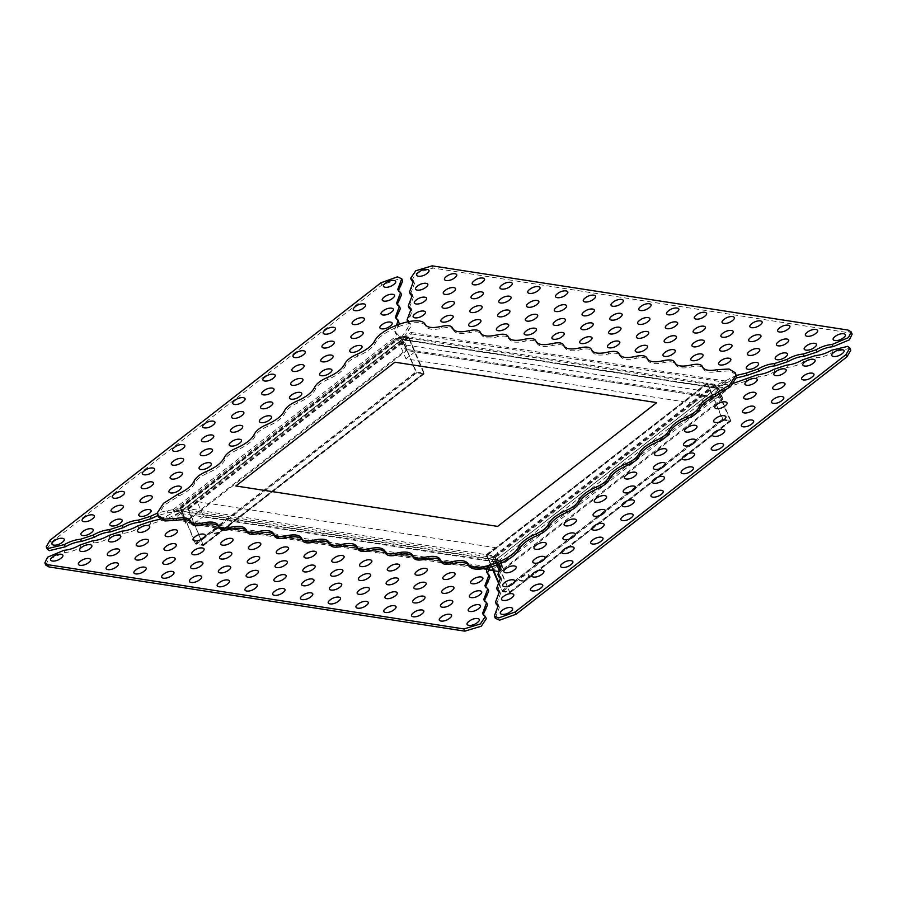 <?xml version="1.0" encoding="UTF-8"?>
<svg xmlns="http://www.w3.org/2000/svg" width="897" height="897" viewBox="0 0 897 897"><rect width="100%" height="100%" fill="white"/><g stroke="black" fill="none" stroke-linecap="round" stroke-linejoin="round"><path stroke-width="0.67" stroke-dasharray="4.49 3.36" d="M496.916 565.11L495.604 562.071L487.766 568.171L487.138 566.713L496.176 559.661L181.351 511.043L186.116 522.121L184.917 523.063L180.779 513.454L172.942 519.554L172.314 518.096L181.351 511.043L173.02 509.776L173.659 511.234L180.869 512.344L185.006 521.953L186.116 522.121L181.351 511.043L410.972 332.439L411.6 333.897L403.762 339.985L407.9 349.595L406.689 350.525L401.923 339.447L393.604 338.18L394.232 339.638L173.659 511.234M487.138 566.713L172.314 518.096M498.62 583.386L502.712 591.695L509.933 592.805L500.156 568.9L500.941 570.739L721.524 399.143L406.689 350.525L401.923 339.447L716.748 388.065L721.524 399.143L722.634 399.311L718.497 389.713L725.718 390.823L725.079 389.365L716.748 388.065L725.796 381.046L726.424 382.514L718.587 388.603L722.724 398.201L721.524 399.143L716.748 388.065L496.176 559.661L498.284 564.549L494.023 555.882L486.813 554.761L493.137 570.66M500.156 568.9L500.941 570.739L186.116 522.121L406.689 350.525L405.579 350.357L185.006 521.953M722.634 399.311L502.051 570.907L498.306 571.456M488.237 569.898L184.917 523.063M499.741 571.681L499.136 570.279M495.604 562.071L180.779 513.454M487.766 568.171L172.942 519.554M160.204 519.172L180.387 509.249L181.351 511.469L495.301 559.952L489.213 568.339L488.26 566.13L494.348 557.732L495.301 559.952M45.803 565.088L48.539 559.403L64.853 552.53C70.112 552.137 75.483 550.354 80.965 547.204L93.793 542.954C99.051 542.562 104.422 540.779 109.916 537.617L122.732 533.379C127.991 532.986 133.373 531.203 138.867 528.041L167.403 518.645L181.351 511.469M180.387 509.249L494.348 557.732M487.374 573.228L489.93 577.141M485.58 586.851L488.753 591M484.402 600.71L487.564 604.87M483.214 614.58L486.342 618.706M396.485 325.095L394.478 329.928L394.781 331.442L400.645 337.451L401.598 339.66L181.452 510.92L167.918 512.826L157.861 515.54M399.322 324.019L395.431 332.148L396.62 334.906L401.598 339.66M400.645 337.451L180.499 508.711L181.452 510.92M180.499 508.711L166.965 510.606L157.356 513.151M47.182 549.031L51.017 542.427L381.92 284.999L398.414 279.057L402.697 281.008M398.391 290.617L401.564 294.777M397.203 304.487L400.376 308.646M396.026 318.345L399.187 322.505M736.448 375.406L715.694 385.542L401.744 337.059L402.697 339.268L410.523 327.147L410.288 324.792L408.023 322.079L412.138 311.158L411.42 310.149M409.2 308.209L413.326 297.299L412.598 296.29M410.389 294.351L414.504 283.43L413.786 282.42M411.611 280.514L416.701 273.002L433.116 268.057L851.365 333.157M736.459 377.962L716.647 387.751L402.697 339.268M715.694 385.542L716.647 387.751M401.744 337.059L409.57 324.927L408.64 321.518M498.788 576.726L502.544 567.083L500.425 562.094L495.447 557.34L715.593 386.08L716.546 388.3L730.08 386.405L758.627 376.908C763.885 376.505 769.256 374.733 774.75 371.571L787.577 367.333C792.825 366.929 798.207 365.157 803.701 361.996L816.517 357.746C821.775 357.354 827.146 355.582 832.629 352.42L848.685 348.585L850.804 350.2M495.279 618.224L499.349 607.404L498.631 606.394M496.422 604.455L500.537 593.534L499.82 592.536M497.6 590.596L501.726 579.675L501.008 578.666M502.253 565.547L501.58 564.527M495.447 557.34L496.4 559.56L716.546 388.3M500.425 562.094L501.378 564.314L496.4 559.56M715.593 386.08L733.701 383.254M158.534 517.109L158.175 514.654L164.308 505.157L178.851 496.007C187.361 491.982 192.709 487.609 194.907 482.878C196.611 479.334 200.704 476.15 207.173 473.347C216.592 469.243 222.546 464.612 225.035 459.443C226.75 455.889 230.832 452.716 237.301 449.902C246.731 445.798 252.685 441.167 255.174 435.998C256.878 432.455 260.971 429.271 267.441 426.456C276.859 422.364 282.813 417.722 285.302 412.553C287.018 409.01 291.099 405.825 297.569 403.022C306.998 398.918 312.952 394.288 315.441 389.119C317.146 385.564 321.238 382.391 327.697 379.577C337.126 375.473 343.08 370.842 345.569 365.673C347.274 362.13 351.366 358.946 357.836 356.131C366.503 352.409 372.311 348.103 375.249 343.226C381.404 329.266 421.915 315.867 425.985 326.441C428.228 329.603 433.621 330.208 442.131 328.246C448.489 326.811 452.256 327.394 453.433 329.984L452.783 328.549M453.333 329.704L453.433 329.984C455.16 333.762 460.643 334.615 469.893 332.529C476.251 331.105 480.018 331.688 481.196 334.278L480.545 332.843M480.814 333.336L481.196 334.278C482.922 338.046 488.405 338.898 497.667 336.812C504.013 335.388 507.78 335.971 508.958 338.561L508.319 337.126M508.577 337.631L508.958 338.561C510.685 342.34 516.167 343.181 525.429 341.107C531.775 339.671 535.543 340.255 536.72 342.845L536.081 341.409M536.619 342.564L536.72 342.845C538.447 346.623 543.93 347.475 553.191 345.39C559.537 343.966 563.305 344.549 564.482 347.139L563.843 345.704M564.101 346.197L564.482 347.139C566.209 350.906 571.692 351.759 580.953 349.673C587.3 348.249 591.067 348.832 592.244 351.422L591.605 349.987M592.143 351.142L592.244 351.422C593.971 355.201 599.454 356.042 608.715 353.967C615.062 352.532 618.829 353.115 620.006 355.705L619.367 354.27M619.905 355.425L620.006 355.705C621.733 359.484 627.216 360.336 636.478 358.251C642.824 356.827 646.591 357.41 647.769 360L647.129 358.565M647.668 359.719L647.769 360C649.495 363.778 654.978 364.619 664.24 362.534C670.586 361.11 674.353 361.693 675.531 364.283L674.892 362.848M675.43 364.003L675.531 364.283C677.257 368.062 682.752 368.902 692.002 366.828C698.348 365.393 702.116 365.976 703.293 368.566L702.654 367.131M702.912 367.635L703.293 368.566C704.795 372.076 709.684 373.062 717.981 371.526L729.866 370.876L736.213 374.722M441.414 562.127L440.909 560.928M413.652 557.833L413.147 556.645M385.889 553.55L385.374 552.35M358.127 549.267L357.611 548.067M330.365 544.972L329.849 543.784M302.603 540.689L302.087 539.489M274.841 536.406L274.325 535.206M247.079 532.112L246.563 530.923M219.317 527.828L218.801 526.629M191.554 523.545L191.106 522.458M726.424 382.514L411.6 333.897M725.796 381.046L410.972 332.439M718.587 388.603L403.762 339.985M722.724 398.201L407.9 349.595M393.604 338.18L173.02 509.776M394.232 339.638L401.441 340.759L180.869 512.344M401.441 340.759L405.579 350.357M214.439 530.318C218.442 527.84 221.279 527.29 222.949 528.681C224.385 531.282 213.553 535.744 212.858 533.031L214.439 530.318M214.114 529.589C218.128 527.1 220.965 526.561 222.635 527.952C224.071 530.553 213.239 535.004 212.544 532.291L214.114 529.589M195.344 543.537L180.308 507.433L187.529 508.554L188.404 509.373L203.44 545.477L196.219 544.367L195.344 543.537L415.916 371.952L400.881 335.848L408.101 336.958L408.976 337.777L424.247 373.23L424.012 373.892L416.791 372.771L415.916 371.952M180.073 508.094L400.881 335.848L180.073 508.094M203.675 544.827L424.247 373.23L203.675 544.827M416.477 372.031L423.687 373.152L408.427 337.698L401.206 336.577L416.477 372.031L195.894 543.627L203.114 544.748L187.843 509.294L180.633 508.173L195.894 543.627M423.687 373.152L203.114 544.748M408.427 337.698L187.843 509.294M401.206 336.577L180.633 508.173M408.662 337.048L415.019 351.815L713.193 397.853L706.825 383.086L408.662 337.048L399.625 344.078L405.982 358.845L704.145 404.895L697.788 390.117L399.625 344.078M706.825 383.086L697.788 390.117M415.019 351.815L405.982 358.845M713.193 397.853L704.145 404.895M492.621 569.449L194.447 523.411L188.09 508.633L486.252 554.682L492.621 569.449L501.658 562.419L203.484 516.38L197.127 501.602L495.29 547.652L501.658 562.419M486.252 554.682L495.29 547.652M194.447 523.411L203.484 516.38M188.09 508.633L197.127 501.602M725.079 389.365L504.506 560.961L496.176 559.661L498.284 564.549M718.497 389.713L497.925 561.309L505.134 562.419L504.506 560.961M502.051 570.907L500.75 567.891M499.158 564.179L497.925 561.309M725.718 390.823L505.134 562.419M527.559 577.982L529.129 575.28C528.434 572.555 517.603 577.018 519.038 579.619C520.708 581.009 523.545 580.471 527.559 577.982M527.873 578.722L529.443 576.009C528.759 573.295 517.928 577.758 519.352 580.359C521.022 581.749 523.859 581.211 527.873 578.722M730.741 420.558L715.47 385.116L714.606 384.286L707.385 383.176L722.41 419.28L723.285 420.099L730.506 421.22L509.933 592.805L730.741 420.558M707.385 383.176L486.566 555.422L707.385 383.176M722.971 419.359L707.699 383.905L714.92 385.026L730.192 420.48L722.971 419.359L502.398 590.955L498.967 582.994M730.192 420.48L509.619 592.076L502.398 590.955M707.699 383.905L487.127 555.501L494.348 556.622L509.619 592.076M493.686 570.739L487.127 555.501M714.92 385.026L494.348 556.622M166.45 516.437L167.403 518.645M149.877 521.65L150.831 523.87M488.114 573.878L489.067 576.098M486.499 587.479L487.452 589.699M485.311 601.349L486.264 603.558M484.122 615.207L485.075 617.428M63.9 550.321L64.853 552.53M80.012 544.984L80.965 547.204M92.84 540.745L93.793 542.954M108.963 535.408L109.916 537.617M121.779 531.17L122.732 533.379M137.914 525.833L138.867 528.041M395.667 332.697L396.62 334.906M396.911 324.557L397.864 326.777M166.965 510.606L167.918 512.826M50.064 540.207L51.017 542.427M380.967 282.79L381.92 284.999M399.311 291.256L400.264 293.476M398.122 305.126L399.075 307.335M396.934 318.984L397.887 321.204M408.886 315.026L409.839 317.246M407.933 320.902L408.886 323.122M410.075 301.157L411.028 303.377M411.263 287.298L412.216 289.518M432.152 265.848L433.116 268.057M848.08 330.074L849.033 332.282M729.631 378.355L730.584 380.575M407.821 328.661L408.774 330.881M757.673 374.688L758.627 376.908M745.743 378.422L746.696 380.642M773.797 369.351L774.75 371.571M786.613 365.113L787.577 367.333M802.748 359.775L803.701 361.996M815.564 355.537L816.517 357.746M831.676 350.211L832.629 352.42M496.108 611.261L497.061 613.481M497.286 597.402L498.239 599.622M498.474 583.543L499.427 585.752M499.158 570.245L500.111 572.465M729.126 384.185L730.08 386.405M425.189 324.591L425.985 326.441M374.453 341.376L375.249 343.226M441.346 326.396L442.131 328.246M452.637 328.145L453.433 329.984M469.109 330.679L469.893 332.529M480.4 332.428L481.196 334.278M496.871 334.973L497.667 336.812M508.162 336.711L508.958 338.561M524.633 339.257L525.429 341.107M535.924 341.006L536.72 342.845M552.395 343.54L553.191 345.39M563.686 345.289L564.482 347.139M580.157 347.834L580.953 349.673M591.448 349.572L592.244 351.422M607.919 352.117L608.715 353.967M619.21 353.867L620.006 355.705M635.681 356.401L636.478 358.251M646.972 358.15L647.769 360M663.444 360.695L664.24 362.534M674.735 362.433L675.531 364.283M691.206 364.978L692.002 366.828M702.497 366.727L703.293 368.566M717.185 369.676L717.981 371.526M440.517 559.997L441.313 561.847M412.755 555.703L413.551 557.553M384.992 551.42L385.788 553.27M357.23 547.136L358.026 548.975M329.468 542.842L330.264 544.692M301.706 538.559L302.502 540.409M273.944 534.276L274.74 536.114M246.182 529.981L246.978 531.831M218.42 525.698L219.216 527.548M190.657 521.415L191.453 523.254M178.055 494.157L178.851 496.007M194.111 481.039L194.907 482.878M206.377 471.497L207.173 473.347M224.239 457.593L225.035 459.443M236.505 448.052L237.301 449.902M254.378 434.148L255.174 435.998M266.644 424.617L267.441 426.456M284.506 410.714L285.302 412.553M296.772 401.172L297.569 403.022M314.645 387.269L315.441 389.119M326.912 377.727L327.697 379.577M344.773 363.823L345.569 365.673M357.04 354.293L357.836 356.131M408.101 336.958L187.529 508.554M408.976 337.777L188.404 509.373M416.791 372.771L196.219 544.367M715.47 385.116L494.897 556.701M714.606 384.286L494.023 555.882M722.41 419.28L501.838 590.865M723.285 420.099L502.712 591.695M486.712 572.208L487.665 574.416M484.862 585.842L485.815 588.062M483.674 599.701L484.638 601.921M482.496 613.57L483.449 615.791M394.781 331.442L395.734 333.65M397.674 289.619L398.627 291.828M396.485 303.478L397.438 305.698M395.308 317.347L396.261 319.556M411.185 308.938L412.138 311.158M412.362 295.079L413.326 297.299M413.551 281.21L414.504 283.43M409.335 322.584L410.288 324.792M498.396 605.183L499.349 607.404M499.584 591.325L500.537 593.534M500.761 577.455L501.726 579.675M440.371 559.582L441.167 561.432M357.084 546.722L357.881 548.572M273.798 533.861L274.594 535.711M190.512 521L191.308 522.85M222.949 528.681L222.635 527.952M212.858 533.031L212.544 532.291M180.095 507.478L400.667 335.893M203.653 545.432L424.225 373.847M529.129 575.28L529.443 576.009M519.038 579.619L519.352 580.359M707.161 383.221L486.589 554.806M730.73 421.175L510.158 592.76"/><path stroke-width="1.35" d="M498.284 564.549L500.156 568.9M498.306 571.456L488.237 569.898M499.136 570.279L496.916 565.11M488.26 566.13L486.477 569.853L486.712 572.208L488.977 574.921L484.862 585.842L487.8 588.791L483.674 599.701L486.611 602.649L482.496 613.57L485.389 616.486L480.299 623.998L463.884 628.943L47.967 564.718L44.85 562.868L47.586 557.183L63.9 550.321C69.159 549.917 74.529 548.145 80.012 544.984L92.84 540.745C98.098 540.342 103.469 538.57 108.963 535.408L121.779 531.17C127.038 530.766 132.42 528.995 137.914 525.833L149.877 521.65L160.204 519.172M489.863 567.442L487.374 573.228M488.977 574.921L489.93 577.141L485.58 586.851M487.8 588.791L488.753 591L484.402 600.71M486.611 602.649L487.564 604.87L483.214 614.58M485.389 616.486L486.342 618.706L481.252 626.218L464.848 631.152L48.92 566.926L45.803 565.088L44.85 562.868M157.356 513.151L150.326 516.38L138.396 520.114C133.137 520.507 127.766 522.289 122.272 525.451L109.456 529.69C104.198 530.082 98.816 531.865 93.322 535.027L80.506 539.265C75.247 539.669 69.876 541.44 64.393 544.591L48.337 548.437L46.218 546.822L50.064 540.207L380.967 282.79L397.461 276.837L401.744 278.788L397.674 289.619L400.6 292.568L396.485 303.478L399.423 306.426L395.308 317.347L398.234 320.296L396.485 325.095M157.861 515.54L151.279 518.601L139.349 522.323C134.102 522.727 128.72 524.51 123.225 527.66L110.409 531.91C105.151 532.302 99.769 534.085 94.275 537.247L81.459 541.485C76.211 541.878 70.829 543.66 65.346 546.811L49.29 550.657L47.182 549.031L46.218 546.822M401.744 278.788L402.697 281.008L398.391 290.617M400.6 292.568L401.564 294.777L397.203 304.487M399.423 306.426L400.376 308.646L396.026 318.345M398.234 320.296L399.322 324.019M408.64 321.518L407.07 319.859L411.185 308.938L408.247 306L412.362 295.079L409.436 292.13L413.551 281.21L410.658 278.294L415.748 270.782L432.152 265.848L848.08 330.074L851.197 331.912L848.461 337.597L832.147 344.47C826.888 344.863 821.517 346.646 816.035 349.796L803.207 354.046C797.949 354.438 792.578 356.221 787.084 359.383L774.268 363.621C769.009 364.014 763.627 365.797 758.133 368.959L746.169 373.13L736.448 375.406M411.42 310.149L409.2 308.209L408.247 306M412.598 296.29L410.389 294.351L409.436 292.13M413.786 282.42L411.611 280.514L410.658 278.294M851.365 333.157L852.15 334.133L849.414 339.817L833.1 346.679C827.841 347.083 822.471 348.855 816.988 352.016L804.161 356.255C798.902 356.658 793.531 358.43 788.037 361.592L775.221 365.83C769.962 366.234 764.58 368.005 759.086 371.167L747.123 375.35L736.459 377.962M733.701 383.254L757.673 374.688C762.932 374.296 768.303 372.513 773.797 369.351L786.613 365.113C791.872 364.72 797.254 362.937 802.748 359.775L815.564 355.537C820.822 355.145 826.193 353.362 831.676 350.211L847.732 346.365L849.851 347.991L846.006 354.595L515.102 612.012L498.609 617.966L494.325 616.015L498.396 605.183L495.469 602.235L499.584 591.325L496.646 588.376L500.761 577.455L497.835 574.506L501.591 564.875L501.288 563.327M849.851 347.991L850.804 350.2L846.959 356.815L516.055 614.232L499.562 620.186L495.279 618.224L494.325 616.015M498.631 606.394L496.422 604.455L495.469 602.235M499.82 592.536L497.6 590.596L496.646 588.376M501.008 578.666L498.788 576.726L497.835 574.506M501.58 564.527L500.571 563.54M453.333 329.704L452.637 328.145C454.364 331.912 459.847 332.765 469.109 330.679C475.455 329.255 479.222 329.838 480.4 332.428C482.126 336.207 487.609 337.048 496.871 334.973C503.217 333.538 506.984 334.121 508.162 336.711C509.888 340.49 515.371 341.342 524.633 339.257C530.979 337.833 534.747 338.416 535.924 341.006C537.651 344.773 543.134 345.625 552.395 343.54C558.741 342.116 562.509 342.699 563.686 345.289C565.413 349.068 570.896 349.908 580.157 347.834C586.503 346.399 590.271 346.982 591.448 349.572C593.175 353.351 598.658 354.203 607.919 352.117C614.266 350.693 618.033 351.276 619.21 353.867C620.937 357.634 626.431 358.486 635.681 356.401C642.028 354.977 645.795 355.56 646.972 358.15C648.699 361.928 654.193 362.769 663.444 360.695C669.79 359.26 673.557 359.843 674.735 362.433C676.461 366.211 681.955 367.064 691.206 364.978C697.552 363.554 701.319 364.137 702.497 366.727C703.999 370.226 708.888 371.212 717.185 369.676L729.07 369.026L735.417 372.872L735.787 375.327L729.642 384.824L715.1 393.974C706.601 397.999 701.252 402.372 699.055 407.103C697.339 410.647 693.258 413.831 686.788 416.645C677.358 420.738 671.404 425.369 668.915 430.538C667.211 434.092 663.118 437.265 656.649 440.079C647.23 444.183 641.277 448.814 638.787 453.983C637.072 457.526 632.99 460.71 626.521 463.525C617.091 467.617 611.137 472.259 608.648 477.428C606.944 480.971 602.851 484.156 596.393 486.97C586.963 491.063 581.009 495.693 578.52 500.862C576.816 504.417 572.723 507.59 566.254 510.404C556.824 514.508 550.87 519.139 548.381 524.308C546.677 527.851 542.584 531.035 536.126 533.85C527.447 537.572 521.65 541.878 518.713 546.766C512.546 560.715 472.035 574.114 467.976 563.551C465.722 560.378 460.34 559.784 451.819 561.735C445.473 563.17 441.705 562.587 440.517 559.997C438.801 556.218 433.307 555.366 424.057 557.452C417.71 558.876 413.943 558.304 412.755 555.703C411.039 551.935 405.545 551.083 396.295 553.169C389.948 554.593 386.181 554.01 384.992 551.42C383.277 547.641 377.783 546.8 368.532 548.874C362.186 550.31 358.419 549.726 357.23 547.136C355.515 543.358 350.021 542.506 340.77 544.591C334.424 546.015 330.657 545.443 329.468 542.842C327.753 539.075 322.258 538.222 313.008 540.308C306.662 541.732 302.894 541.149 301.706 538.559C299.99 534.78 294.496 533.939 285.246 536.014C278.9 537.449 275.132 536.866 273.944 534.276C272.228 530.497 266.734 529.645 257.484 531.73C251.138 533.154 247.37 532.583 246.182 529.981C244.455 526.214 238.972 525.362 229.722 527.447C223.375 528.871 219.608 528.288 218.42 525.698C216.693 521.919 211.21 521.079 201.96 523.153C195.602 524.588 191.846 524.005 190.657 521.415C189.166 517.905 184.266 516.919 175.98 518.455L164.095 519.105L157.749 515.259L157.379 512.804L163.523 503.307L178.055 494.157C186.565 490.143 191.913 485.759 194.111 481.039C195.815 477.484 199.908 474.311 206.377 471.497C215.796 467.393 221.761 462.762 224.239 457.593C225.954 454.05 230.036 450.866 236.505 448.052C245.935 443.959 251.889 439.317 254.378 434.148C256.082 430.605 260.175 427.421 266.644 424.617C276.063 420.514 282.017 415.883 284.506 410.714C286.221 407.16 290.303 403.986 296.772 401.172C306.202 397.068 312.156 392.438 314.645 387.269C316.349 383.725 320.442 380.541 326.912 377.727C336.33 373.634 342.284 368.992 344.773 363.823C346.489 360.28 350.57 357.096 357.04 354.293C365.707 350.559 371.515 346.253 374.453 341.376C380.608 327.427 421.119 314.017 425.189 324.591C427.432 327.753 432.825 328.358 441.346 326.396C447.693 324.972 451.46 325.555 452.637 328.145L452.783 328.549M481.095 333.998L480.545 332.843M508.857 338.281L508.319 337.126M536.619 342.564L536.081 341.409M564.381 346.859L563.843 345.704M592.143 351.142L591.605 349.987M619.905 355.425L619.367 354.27M647.668 359.719L647.129 358.565M675.43 364.003L674.892 362.848M703.192 368.286L702.654 367.131M735.417 372.872L736.583 377.177L730.438 386.674L715.896 395.824C707.397 399.849 702.048 404.222 699.851 408.942C698.135 412.497 694.054 415.67 687.584 418.484C678.154 422.588 672.201 427.219 669.711 432.388C668.007 435.931 663.915 439.115 657.445 441.929C648.026 446.022 642.073 450.664 639.583 455.833C637.868 459.376 633.787 462.56 627.317 465.375C617.887 469.467 611.933 474.098 609.444 479.267C607.74 482.821 603.647 485.995 597.178 488.809C587.759 492.913 581.805 497.543 579.316 502.712C577.601 506.256 573.519 509.44 567.05 512.254C557.62 516.347 551.666 520.989 549.177 526.158C547.473 529.701 543.38 532.885 536.922 535.7C528.243 539.422 522.446 543.728 519.498 548.605C513.342 562.554 472.831 575.964 468.772 565.39C466.518 562.228 461.136 561.623 452.615 563.585C446.269 565.009 442.501 564.437 441.313 561.847C439.597 558.069 434.103 557.216 424.853 559.302C418.507 560.726 414.739 560.143 413.551 557.553C411.835 553.774 406.341 552.933 397.091 555.008C390.744 556.443 386.977 555.86 385.788 553.27C384.073 549.491 378.579 548.639 369.329 550.724C362.982 552.148 359.215 551.577 358.026 548.975C356.311 545.208 350.817 544.356 341.566 546.441C335.22 547.865 331.453 547.282 330.264 544.692C328.549 540.913 323.055 540.072 313.804 542.147C307.458 543.582 303.691 542.999 302.502 540.409C300.775 536.63 295.292 535.778 286.042 537.864C279.685 539.288 275.928 538.716 274.74 536.114C273.013 532.347 267.53 531.495 258.28 533.58C251.922 535.004 248.166 534.421 246.978 531.831C245.251 528.053 239.768 527.212 230.518 529.286C224.16 530.721 220.404 530.138 219.216 527.548C217.489 523.77 212.006 522.917 202.756 525.003C196.398 526.427 192.642 525.855 191.453 523.254C189.962 519.755 185.062 518.769 176.776 520.305L164.891 520.955L158.534 517.109L157.749 515.259M441.414 562.127L440.371 559.582M413.652 557.833L413.405 557.149M385.889 553.55L385.643 552.855M358.127 549.267L357.084 546.722M330.365 544.972L330.118 544.288M302.603 540.689L302.356 539.994M274.841 536.406L273.798 533.861M247.079 532.112L246.832 531.428M219.317 527.828L219.07 527.133M191.554 523.545L190.512 521M500.75 567.891L499.158 564.179M493.137 570.66L498.62 583.386M498.967 582.994L493.686 570.739M384.23 297.075C378.175 301.571 386.955 302.928 392.561 298.365C398.616 293.857 389.825 292.5 384.23 297.075M385.418 283.205C379.353 287.713 388.143 289.069 393.738 284.495C399.804 279.999 391.014 278.642 385.418 283.205M381.853 324.804C375.798 329.3 384.589 330.657 390.184 326.093C396.239 321.586 387.459 320.229 381.853 324.804C375.798 329.3 384.589 330.657 390.184 326.093C396.239 321.586 387.459 320.229 381.853 324.804M383.041 310.934C376.987 315.441 385.766 316.798 391.372 312.223C397.427 307.727 388.648 306.37 383.041 310.934C376.987 315.441 385.766 316.798 391.372 312.223C397.427 307.727 388.648 306.37 383.041 310.934M355.279 306.651C349.225 311.147 358.004 312.504 363.61 307.94C369.665 303.444 360.886 302.087 355.279 306.651M354.091 320.521C348.036 325.017 356.827 326.373 362.422 321.799C368.476 317.303 359.697 315.946 354.091 320.521M352.913 334.379C346.847 338.875 355.638 340.232 361.233 335.669C367.299 331.172 358.508 329.816 352.913 334.379M351.725 348.249C345.67 352.745 354.45 354.102 360.056 349.527C366.111 345.031 357.32 343.674 351.725 348.249M323.963 343.955C317.908 348.462 326.687 349.819 332.294 345.244C338.348 340.748 329.558 339.391 323.963 343.955M325.151 330.096C319.085 334.592 327.876 335.949 333.471 331.385C339.537 326.878 330.746 325.521 325.151 330.096M264.884 376.975C258.818 381.472 267.609 382.828 273.215 378.265C279.27 373.769 270.479 372.412 264.884 376.975C258.818 381.472 267.609 382.828 273.215 378.265C279.27 373.769 270.479 372.412 264.884 376.975M295.012 353.53C288.957 358.038 297.748 359.394 303.343 354.82C309.398 350.323 300.618 348.967 295.012 353.53M292.646 381.27C286.591 385.766 295.371 387.123 300.977 382.548C307.032 378.052 298.241 376.695 292.646 381.27C286.591 385.766 295.371 387.123 300.977 382.548C307.032 378.052 298.241 376.695 292.646 381.27M322.774 357.825C316.719 362.321 325.51 363.677 331.105 359.114C337.16 354.607 328.38 353.25 322.774 357.825M293.824 367.4C287.769 371.896 296.559 373.253 302.154 368.689C308.209 364.182 299.43 362.825 293.824 367.4M321.586 371.683C315.531 376.191 324.322 377.547 329.917 372.973C335.983 368.476 327.192 367.12 321.586 371.683M262.507 404.704C256.452 409.2 265.243 410.557 270.838 405.993C276.893 401.497 268.113 400.14 262.507 404.704M232.379 428.149C226.324 432.646 235.104 434.002 240.71 429.439C246.765 424.931 237.974 423.575 232.379 428.149M263.696 390.845C257.641 395.342 266.42 396.698 272.026 392.124C278.081 387.627 269.291 386.271 263.696 390.845M291.458 395.129C285.403 399.625 294.182 400.981 299.789 396.418C305.843 391.911 297.053 390.554 291.458 395.129M261.33 418.574C255.264 423.07 264.054 424.427 269.649 419.852C275.715 415.356 266.925 413.999 261.33 418.574M170.923 488.899C164.869 493.395 173.659 494.752 179.254 490.177C185.309 485.681 176.53 484.324 170.923 488.899M141.973 498.474C135.918 502.97 144.709 504.327 150.304 499.764C156.358 495.256 147.579 493.899 141.973 498.474M140.795 512.333C134.741 516.84 143.52 518.197 149.126 513.622C155.181 509.126 146.39 507.769 140.795 512.333M111.845 521.919C105.79 526.416 114.569 527.772 120.176 523.198C126.23 518.701 117.44 517.345 111.845 521.919M202.24 451.595C196.185 456.091 204.976 457.448 210.571 452.873C216.626 448.377 207.846 447.02 202.24 451.595M172.112 475.029C166.057 479.525 174.837 480.882 180.443 476.318C186.498 471.822 177.707 470.465 172.112 475.029M201.063 465.453C194.997 469.95 203.787 471.306 209.382 466.743C215.448 462.247 206.658 460.89 201.063 465.453M231.191 442.008C225.136 446.515 233.915 447.872 239.521 443.297C245.576 438.801 236.797 437.444 231.191 442.008M113.033 508.05C106.967 512.546 115.758 513.903 121.364 509.339C127.419 504.843 118.628 503.486 113.033 508.05M84.083 517.625C78.028 522.121 86.807 523.478 92.413 518.915C98.468 514.418 89.678 513.062 84.083 517.625M53.955 541.07C47.889 545.567 56.679 546.923 62.274 542.36C68.34 537.852 59.55 536.496 53.955 541.07M82.894 531.495C76.839 535.991 85.63 537.348 91.225 532.773C97.28 528.277 88.5 526.92 82.894 531.495M114.211 494.191C108.156 498.687 116.946 500.044 122.541 495.469C128.596 490.973 119.817 489.616 114.211 494.191M143.161 484.604C137.106 489.112 145.897 490.468 151.492 485.894C157.547 481.397 148.767 480.041 143.161 484.604M174.478 447.3C168.423 451.796 177.214 453.153 182.809 448.59C188.863 444.093 180.084 442.737 174.478 447.3M144.35 470.746C138.295 475.242 147.074 476.599 152.681 472.035C158.735 467.528 149.945 466.171 144.35 470.746M173.3 461.17C167.234 465.666 176.025 467.023 181.62 462.448C187.686 457.952 178.895 456.595 173.3 461.17M234.745 400.421C228.69 404.917 237.481 406.274 243.076 401.71C249.131 397.203 240.351 395.846 234.745 400.421M204.617 423.866C198.562 428.362 207.342 429.719 212.948 425.144C219.003 420.648 210.212 419.291 204.617 423.866M233.568 414.279C227.502 418.787 236.292 420.144 241.887 415.569C247.953 411.073 239.163 409.716 233.568 414.279M203.428 437.725C197.374 442.221 206.153 443.578 211.759 439.014C217.814 434.507 209.035 433.15 203.428 437.725M835.118 336.51C829.052 341.006 837.843 342.362 843.438 337.799C849.504 333.303 840.713 331.946 835.118 336.51M418.675 272.206C412.62 276.702 421.411 278.059 427.006 273.495C433.06 268.988 424.281 267.631 418.675 272.206M417.486 286.065C411.431 290.572 420.222 291.929 425.817 287.354C431.872 282.858 423.092 281.501 417.486 286.065M416.309 299.934C410.243 304.431 419.034 305.787 424.64 301.224C430.695 296.716 421.904 295.36 416.309 299.934M415.12 313.793C409.066 318.3 417.845 319.657 423.451 315.082C429.506 310.586 420.715 309.23 415.12 313.793M777.217 355.661C771.162 360.168 779.942 361.525 785.548 356.95C791.603 352.454 782.823 351.097 777.217 355.661M806.168 346.085C800.113 350.581 808.892 351.938 814.498 347.374C820.553 342.878 811.763 341.522 806.168 346.085M807.356 332.226C801.29 336.723 810.081 338.079 815.676 333.505C821.742 329.008 812.951 327.652 807.356 332.226M638.406 334.233C632.351 338.73 641.131 340.086 646.737 335.512C652.792 331.015 644.001 329.659 638.406 334.233M668.534 310.788C662.479 315.284 671.27 316.641 676.865 312.078C682.92 307.57 674.14 306.213 668.534 310.788M640.772 306.505C634.717 311.001 643.508 312.358 649.103 307.783C655.158 303.287 646.378 301.93 640.772 306.505C634.717 311.001 643.508 312.358 649.103 307.783C655.158 303.287 646.378 301.93 640.772 306.505M610.644 329.939C604.589 334.446 613.369 335.803 618.975 331.228C625.03 326.732 616.239 325.376 610.644 329.939C604.589 334.446 613.369 335.803 618.975 331.228C625.03 326.732 616.239 325.376 610.644 329.939M611.832 316.08C605.767 320.577 614.557 321.933 620.152 317.37C626.218 312.862 617.428 311.506 611.832 316.08M581.693 339.526C575.639 344.022 584.429 345.379 590.024 340.804C596.079 336.308 587.3 334.951 581.693 339.526M639.595 320.364C633.529 324.86 642.319 326.216 647.914 321.653C653.98 317.157 645.19 315.8 639.595 320.364M609.455 343.809C603.401 348.305 612.191 349.662 617.786 345.098C623.841 340.591 615.062 339.234 609.455 343.809M696.296 315.071C690.242 319.579 699.032 320.935 704.627 316.361C710.682 311.864 701.903 310.508 696.296 315.071C690.242 319.579 699.032 320.935 704.627 316.361C710.682 311.864 701.903 310.508 696.296 315.071M666.168 338.517C660.114 343.013 668.893 344.37 674.499 339.806C680.554 335.31 671.763 333.953 666.168 338.517C660.114 343.013 668.893 344.37 674.499 339.806C680.554 335.31 671.763 333.953 666.168 338.517M667.357 324.658C661.291 329.154 670.081 330.511 675.676 325.936C681.742 321.44 672.952 320.083 667.357 324.658M637.218 348.092C631.163 352.588 639.953 353.945 645.548 349.382C651.603 344.885 642.824 343.529 637.218 348.092M724.058 319.366C718.004 323.862 726.794 325.219 732.389 320.644C738.444 316.148 729.665 314.791 724.058 319.366M693.93 342.8C687.876 347.307 696.655 348.664 702.261 344.089C708.316 339.593 699.525 338.236 693.93 342.8M695.119 328.941C689.053 333.437 697.844 334.794 703.45 330.231C709.505 325.723 700.714 324.366 695.119 328.941M664.98 352.386C658.925 356.883 667.716 358.239 673.311 353.665C679.365 349.168 670.586 347.812 664.98 352.386M751.821 323.649C745.766 328.145 754.556 329.502 760.151 324.938C766.217 320.442 757.427 319.085 751.821 323.649M721.693 347.094C715.638 351.59 724.417 352.947 730.023 348.372C736.078 343.876 727.288 342.519 721.693 347.094M722.881 333.224C716.826 337.721 725.606 339.077 731.212 334.514C737.267 330.018 728.476 328.661 722.881 333.224M750.643 337.519C744.588 342.015 753.368 343.372 758.974 338.797C765.029 334.301 756.238 332.944 750.643 337.519M692.742 356.67C686.687 361.166 695.478 362.523 701.073 357.959C707.128 353.452 698.348 352.095 692.742 356.67M720.504 360.953C714.449 365.449 723.24 366.806 728.835 362.242C734.89 357.746 726.11 356.389 720.504 360.953M749.455 351.377C743.4 355.874 752.179 357.23 757.786 352.667C763.84 348.171 755.05 346.814 749.455 351.377M748.266 365.247C742.211 369.743 751.002 371.1 756.597 366.525C762.652 362.029 753.872 360.672 748.266 365.247M779.594 327.932C773.528 332.439 782.319 333.796 787.914 329.221C793.98 324.725 785.189 323.368 779.594 327.932M778.405 341.802C772.351 346.298 781.13 347.655 786.736 343.091C792.791 338.584 784 337.227 778.405 341.802M582.882 325.656C576.827 330.152 585.606 331.509 591.213 326.945C597.267 322.438 588.477 321.081 582.882 325.656M527.358 317.078C521.303 321.586 530.082 322.942 535.688 318.368C541.743 313.872 532.953 312.515 527.358 317.078M613.01 302.211C606.955 306.718 615.746 308.075 621.341 303.5C627.395 299.004 618.616 297.647 613.01 302.211M557.486 293.644C551.431 298.14 560.221 299.497 565.816 294.922C571.871 290.426 563.092 289.069 557.486 293.644M585.248 297.927C579.193 302.424 587.984 303.78 593.579 299.217C599.633 294.709 590.854 293.353 585.248 297.927C579.193 302.424 587.984 303.78 593.579 299.217C599.633 294.709 590.854 293.353 585.248 297.927M555.12 321.373C549.065 325.869 557.844 327.226 563.451 322.651C569.505 318.155 560.715 316.798 555.12 321.373C549.065 325.869 557.844 327.226 563.451 322.651C569.505 318.155 560.715 316.798 555.12 321.373M584.07 311.797C578.004 316.293 586.795 317.65 592.39 313.075C598.456 308.579 589.665 307.223 584.07 311.797M553.931 335.231C547.876 339.728 556.667 341.084 562.262 336.521C568.317 332.025 559.537 330.668 553.931 335.231M556.308 307.503C550.242 311.999 559.033 313.356 564.628 308.792C570.694 304.296 561.903 302.939 556.308 307.503M526.169 330.948C520.114 335.444 528.894 336.801 534.5 332.238C540.555 327.73 531.775 326.373 526.169 330.948M529.723 289.35C523.669 293.857 532.459 295.214 538.054 290.639C544.109 286.143 535.33 284.786 529.723 289.35C523.669 293.857 532.459 295.214 538.054 290.639C544.109 286.143 535.33 284.786 529.723 289.35M499.595 312.795C493.541 317.291 502.32 318.648 507.926 314.085C513.981 309.577 505.19 308.22 499.595 312.795C493.541 317.291 502.32 318.648 507.926 314.085C513.981 309.577 505.19 308.22 499.595 312.795M528.546 303.22C522.48 307.716 531.271 309.073 536.866 304.509C542.932 300.002 534.141 298.645 528.546 303.22M498.407 326.665C492.352 331.161 501.131 332.518 506.738 327.943C512.792 323.447 504.013 322.09 498.407 326.665M501.961 285.067C495.906 289.563 504.697 290.92 510.292 286.356C516.347 281.849 507.567 280.492 501.961 285.067M471.833 308.512C465.778 313.008 474.558 314.365 480.164 309.79C486.219 305.294 477.428 303.937 471.833 308.512M500.784 298.925C494.718 303.433 503.509 304.789 509.104 300.215C515.17 295.718 506.379 294.362 500.784 298.925M470.645 322.371C464.59 326.867 473.369 328.224 478.976 323.66C485.03 319.164 476.24 317.807 470.645 322.371M474.199 280.783C468.144 285.28 476.935 286.636 482.53 282.062C488.585 277.565 479.805 276.209 474.199 280.783M444.071 304.218C438.016 308.725 446.796 310.082 452.402 305.507C458.457 301.011 449.666 299.654 444.071 304.218M473.011 294.642C466.956 299.138 475.746 300.495 481.341 295.932C487.407 291.435 478.617 290.079 473.011 294.642M445.248 290.359C439.194 294.855 447.984 296.212 453.579 291.648C459.634 287.141 450.855 285.784 445.248 290.359M442.883 318.087C436.828 322.584 445.607 323.94 451.213 319.377C457.268 314.869 448.478 313.513 442.883 318.087M446.437 276.489C440.382 280.996 449.173 282.353 454.768 277.778C460.823 273.282 452.043 271.926 446.437 276.489M52.587 557.003C46.532 561.5 55.311 562.856 60.918 558.282C66.972 553.785 58.182 552.429 52.587 557.003M81.537 547.428C75.483 551.924 84.262 553.281 89.868 548.706C95.923 544.21 87.132 542.853 81.537 547.428M110.488 537.841C104.422 542.349 113.213 543.705 118.808 539.131C124.874 534.634 116.083 533.278 110.488 537.841M139.427 528.266C133.373 532.762 142.163 534.119 147.758 529.555C153.813 525.059 145.034 523.702 139.427 528.266M803.622 375.888C797.556 380.384 806.347 381.741 811.942 377.166C818.008 372.67 809.217 371.313 803.622 375.888M774.672 385.463C768.617 389.96 777.396 391.316 783.003 386.742C789.057 382.245 780.267 380.889 774.672 385.463M775.86 371.593C769.794 376.09 778.585 377.446 784.18 372.883C790.246 368.387 781.455 367.03 775.86 371.593M745.721 395.039C739.666 399.535 748.457 400.892 754.052 396.328C760.107 391.821 751.327 390.464 745.721 395.039M746.909 381.169C740.855 385.676 749.634 387.033 755.24 382.458C761.295 377.962 752.505 376.605 746.909 381.169M716.77 404.614C710.716 409.11 719.506 410.467 725.101 405.904C731.156 401.408 722.377 400.051 716.77 404.614M804.8 362.018C798.745 366.514 807.535 367.871 813.131 363.307C819.185 358.811 810.406 357.455 804.8 362.018M833.75 352.443C827.696 356.939 836.475 358.295 842.081 353.732C848.136 349.225 839.357 347.868 833.75 352.443M532.426 586.862C526.36 591.358 535.15 592.715 540.745 588.14C546.811 583.644 538.021 582.288 532.426 586.862M533.603 572.992C527.548 577.489 536.339 578.845 541.934 574.282C547.989 569.786 539.209 568.429 533.603 572.992M534.791 559.134C528.737 563.63 537.516 564.987 543.122 560.412C549.177 555.916 540.386 554.559 534.791 559.134M535.98 545.264C529.914 549.76 538.705 551.117 544.3 546.553C550.366 542.057 541.575 540.7 535.98 545.264M502.286 610.296C496.232 614.804 505.011 616.161 510.617 611.586C516.672 607.09 507.893 605.733 502.286 610.296M505.841 568.709C499.786 573.205 508.577 574.562 514.172 569.999C520.226 565.491 511.447 564.135 505.841 568.709M503.475 596.438C497.42 600.934 506.2 602.291 511.806 597.727C517.861 593.22 509.07 591.863 503.475 596.438M504.663 582.568C498.597 587.075 507.388 588.432 512.983 583.857C519.049 579.361 510.258 578.004 504.663 582.568M562.554 563.417C556.499 567.913 565.278 569.27 570.884 564.706C576.939 560.199 568.149 558.842 562.554 563.417M563.742 549.547C557.676 554.054 566.467 555.411 572.073 550.836C578.128 546.34 569.337 544.984 563.742 549.547M595.059 512.243C589.004 516.75 597.783 518.107 603.389 513.533C609.444 509.036 600.654 507.68 595.059 512.243M564.919 535.688C558.865 540.185 567.655 541.541 573.25 536.978C579.305 532.47 570.526 531.114 564.919 535.688M566.108 521.819C560.053 526.326 568.844 527.683 574.439 523.108C580.494 518.612 571.714 517.255 566.108 521.819M622.821 516.537C616.766 521.034 625.545 522.39 631.152 517.816C637.206 513.319 628.416 511.963 622.821 516.537M592.682 539.972C586.627 544.479 595.417 545.836 601.012 541.261C607.067 536.765 598.288 535.408 592.682 539.972M593.87 526.113C587.815 530.609 596.606 531.966 602.201 527.402C608.256 522.895 599.476 521.538 593.87 526.113M713.216 446.213C707.161 450.709 715.952 452.066 721.547 447.491C727.602 442.995 718.822 441.638 713.216 446.213C707.161 450.709 715.952 452.066 721.547 447.491C727.602 442.995 718.822 441.638 713.216 446.213M743.355 422.767C737.3 427.264 746.08 428.62 751.686 424.057C757.741 419.549 748.95 418.193 743.355 422.767M685.454 441.918C679.399 446.426 688.19 447.782 693.785 443.208C699.839 438.711 691.06 437.355 685.454 441.918C679.399 446.426 688.19 447.782 693.785 443.208C699.839 438.711 691.06 437.355 685.454 441.918M715.593 418.484C709.527 422.98 718.318 424.337 723.924 419.762C729.979 415.266 721.188 413.909 715.593 418.484M714.404 432.343C708.35 436.839 717.129 438.196 722.735 433.632C728.79 429.136 719.999 427.779 714.404 432.343M744.532 408.897C738.478 413.405 747.268 414.762 752.863 410.187C758.918 405.691 750.139 404.334 744.532 408.897M686.642 428.06C680.588 432.556 689.367 433.913 694.973 429.338C701.028 424.842 692.237 423.485 686.642 428.06M683.088 469.647C677.033 474.154 685.813 475.511 691.419 470.936C697.474 466.44 688.683 465.083 683.088 469.647M652.949 493.092C646.894 497.588 655.685 498.945 661.28 494.382C667.334 489.874 658.555 488.517 652.949 493.092M655.326 465.364C649.271 469.86 658.05 471.217 663.657 466.653C669.711 462.146 660.921 460.789 655.326 465.364M625.187 488.809C619.132 493.305 627.922 494.662 633.517 490.087C639.572 485.591 630.793 484.234 625.187 488.809M684.276 455.788C678.21 460.284 687.001 461.641 692.596 457.066C698.662 452.57 689.871 451.213 684.276 455.788M654.137 479.222C648.083 483.73 656.862 485.086 662.468 480.512C668.523 476.015 659.744 474.659 654.137 479.222M624.009 502.668C617.943 507.164 626.734 508.521 632.329 503.957C638.395 499.461 629.604 498.104 624.009 502.668M656.514 451.494C650.448 456.001 659.239 457.358 664.834 452.783C670.9 448.287 662.109 446.93 656.514 451.494M626.375 474.939C620.32 479.435 629.1 480.792 634.706 476.229C640.761 471.732 631.97 470.376 626.375 474.939M596.247 498.384C590.181 502.881 598.972 504.237 604.567 499.663C610.633 495.166 601.842 493.81 596.247 498.384M773.483 399.322C767.428 403.818 776.219 405.175 781.814 400.611C787.869 396.115 779.089 394.758 773.483 399.322M471.396 593.579C465.341 598.075 474.121 599.431 479.727 594.868C485.782 590.361 476.991 589.004 471.396 593.579M470.207 607.437C464.153 611.945 472.943 613.301 478.538 608.727C484.593 604.23 475.814 602.874 470.207 607.437M441.257 617.024C435.202 621.52 443.993 622.877 449.588 618.302C455.642 613.806 446.863 612.449 441.257 617.024M469.019 621.307C462.964 625.803 471.755 627.16 477.35 622.596C483.416 618.089 474.625 616.732 469.019 621.307M332.585 572.14C326.53 576.636 335.31 577.993 340.916 573.43C346.971 568.933 338.18 567.577 332.585 572.14M302.446 595.586C296.391 600.082 305.182 601.438 310.777 596.875C316.832 592.368 308.052 591.011 302.446 595.586M274.684 591.291C268.629 595.799 277.42 597.155 283.015 592.581C289.069 588.084 280.29 586.728 274.684 591.291C268.629 595.799 277.42 597.155 283.015 592.581C289.069 588.084 280.29 586.728 274.684 591.291M304.823 567.857C298.768 572.353 307.548 573.71 313.154 569.135C319.209 564.639 310.418 563.282 304.823 567.857C298.768 572.353 307.548 573.71 313.154 569.135C319.209 564.639 310.418 563.282 304.823 567.857M275.872 577.433C269.818 581.929 278.597 583.285 284.203 578.722C290.258 574.215 281.467 572.858 275.872 577.433M306 553.987C299.946 558.495 308.736 559.851 314.331 555.277C320.386 550.78 311.607 549.424 306 553.987M303.635 581.716C297.58 586.223 306.359 587.58 311.965 583.005C318.02 578.509 309.23 577.152 303.635 581.716M333.762 558.282C327.708 562.778 336.498 564.135 342.093 559.56C348.159 555.064 339.369 553.707 333.762 558.282M330.208 599.869C324.153 604.365 332.944 605.722 338.539 601.158C344.594 596.662 335.814 595.305 330.208 599.869C324.153 604.365 332.944 605.722 338.539 601.158C344.594 596.662 335.814 595.305 330.208 599.869M360.347 576.423C354.293 580.931 363.072 582.288 368.678 577.713C374.733 573.217 365.942 571.86 360.347 576.423C354.293 580.931 363.072 582.288 368.678 577.713C374.733 573.217 365.942 571.86 360.347 576.423M331.397 586.01C325.342 590.506 334.121 591.863 339.728 587.288C345.782 582.792 336.992 581.435 331.397 586.01M361.536 562.565C355.47 567.061 364.26 568.418 369.856 563.854C375.921 559.347 367.131 557.99 361.536 562.565M357.97 604.152C351.916 608.659 360.706 610.016 366.301 605.441C372.356 600.945 363.577 599.588 357.97 604.152M388.109 580.718C382.055 585.214 390.834 586.571 396.44 582.007C402.495 577.5 393.705 576.143 388.109 580.718M359.159 590.293C353.104 594.789 361.883 596.146 367.49 591.583C373.544 587.075 364.765 585.719 359.159 590.293M389.298 566.848C383.232 571.355 392.023 572.712 397.618 568.137C403.684 563.641 394.893 562.284 389.298 566.848M385.732 608.446C379.678 612.943 388.468 614.299 394.063 609.736C400.118 605.228 391.339 603.872 385.732 608.446M415.872 585.001C409.817 589.497 418.596 590.854 424.203 586.29C430.257 581.794 421.467 580.437 415.872 585.001M386.921 594.576C380.866 599.084 389.646 600.441 395.252 595.866C401.307 591.37 392.527 590.013 386.921 594.576M414.683 598.871C408.628 603.367 417.419 604.724 423.014 600.149C429.069 595.653 420.289 594.296 414.683 598.871M417.06 571.142C410.994 575.639 419.785 576.995 425.38 572.421C431.446 567.924 422.655 566.568 417.06 571.142M444.822 575.426C438.756 579.922 447.547 581.278 453.142 576.715C459.208 572.208 450.417 570.851 444.822 575.426M443.634 589.284C437.579 593.792 446.358 595.148 451.965 590.574C458.019 586.077 449.229 584.721 443.634 589.284M472.584 579.709C466.518 584.216 475.309 585.573 480.904 580.998C486.97 576.502 478.179 575.145 472.584 579.709M413.495 612.729C407.44 617.226 416.23 618.582 421.825 614.019C427.88 609.523 419.101 608.166 413.495 612.729M442.445 603.154C436.391 607.65 445.181 609.007 450.776 604.443C456.831 599.936 448.052 598.579 442.445 603.154M277.061 563.563C270.995 568.07 279.786 569.427 285.392 564.852C291.447 560.356 282.656 558.999 277.061 563.563M221.537 554.996C215.471 559.493 224.261 560.849 229.856 556.275C235.922 551.778 227.132 550.422 221.537 554.996M246.922 587.008C240.867 591.504 249.658 592.861 255.253 588.297C261.307 583.801 252.528 582.445 246.922 587.008M191.397 578.43C185.343 582.938 194.133 584.295 199.728 579.72C205.783 575.224 197.004 573.867 191.397 578.43M219.16 582.725C213.105 587.221 221.895 588.578 227.49 584.003C233.545 579.507 224.766 578.15 219.16 582.725C213.105 587.221 221.895 588.578 227.49 584.003C233.545 579.507 224.766 578.15 219.16 582.725M249.299 559.28C243.233 563.776 252.023 565.132 257.618 560.569C263.684 556.073 254.894 554.716 249.299 559.28C243.233 563.776 252.023 565.132 257.618 560.569C263.684 556.073 254.894 554.716 249.299 559.28M248.11 573.149C242.055 577.646 250.835 579.002 256.441 574.428C262.496 569.931 253.705 568.575 248.11 573.149M278.238 549.704C272.183 554.2 280.974 555.557 286.569 550.993C292.624 546.486 283.844 545.129 278.238 549.704M220.348 568.855C214.293 573.362 223.073 574.719 228.679 570.144C234.734 565.648 225.943 564.291 220.348 568.855M250.476 545.421C244.421 549.917 253.212 551.274 258.807 546.699C264.862 542.203 256.082 540.846 250.476 545.421M163.635 574.147C157.58 578.643 166.371 580 171.966 575.437C178.021 570.941 169.241 569.584 163.635 574.147C157.58 578.643 166.371 580 171.966 575.437C178.021 570.941 169.241 569.584 163.635 574.147M193.774 550.702C187.708 555.209 196.499 556.566 202.094 551.991C208.16 547.495 199.369 546.138 193.774 550.702C187.708 555.209 196.499 556.566 202.094 551.991C208.16 547.495 199.369 546.138 193.774 550.702M192.586 564.572C186.531 569.068 195.311 570.425 200.917 565.861C206.972 561.354 198.181 559.997 192.586 564.572M222.714 541.126C216.659 545.634 225.45 546.991 231.045 542.416C237.1 537.92 228.32 536.563 222.714 541.126M135.873 569.864C129.818 574.36 138.609 575.717 144.204 571.142C150.259 566.646 141.479 565.289 135.873 569.864M166.012 546.419C159.946 550.915 168.737 552.272 174.332 547.708C180.398 543.212 171.607 541.855 166.012 546.419M164.824 560.289C158.769 564.785 167.548 566.142 173.155 561.567C179.209 557.071 170.419 555.714 164.824 560.289M194.952 536.843C188.897 541.34 197.688 542.696 203.283 538.133C209.337 533.625 200.558 532.269 194.952 536.843M108.111 565.57C102.056 570.077 110.836 571.434 116.442 566.859C122.497 562.363 113.717 561.006 108.111 565.57M138.25 542.136C132.184 546.632 140.975 547.989 146.57 543.414C152.636 538.918 143.845 537.561 138.25 542.136M137.062 555.994C131.007 560.49 139.786 561.847 145.392 557.284C151.447 552.787 142.657 551.431 137.062 555.994M109.299 551.711C103.245 556.207 112.024 557.564 117.63 553C123.685 548.493 114.894 547.136 109.299 551.711M167.19 532.56C161.135 537.056 169.925 538.413 175.52 533.838C181.575 529.342 172.796 527.985 167.19 532.56M80.349 561.287C74.294 565.783 83.073 567.139 88.68 562.576C94.734 558.08 85.955 556.723 80.349 561.287M394.927 362.209L656.727 402.63L497.633 526.404L235.833 485.972L394.927 362.209M488.932 567.689L489.213 568.339M487.161 579.754L488.114 581.974M485.972 593.623L486.925 595.843M484.784 607.482L485.737 609.702M463.884 628.943L464.848 631.152M47.967 564.718L48.92 566.926M150.326 516.38L151.279 518.601M138.396 520.114L139.349 522.323M122.272 525.451L123.225 527.66M109.456 529.69L110.409 531.91M93.322 535.027L94.275 537.247M80.506 539.265L81.459 541.485M64.393 544.591L65.346 546.811M399.961 283.542L400.914 285.762M398.784 297.4L399.737 299.609M397.595 311.259L398.548 313.479M407.933 320.902L408.225 321.586M409.548 307.301L410.501 309.521M410.736 293.442L411.689 295.651M411.925 279.572L412.878 281.793M832.147 344.47L833.1 346.679M816.035 349.796L816.988 352.016M803.207 354.046L804.161 356.255M787.084 359.383L788.037 361.592M774.268 363.621L775.221 365.83M758.133 368.959L759.086 371.167M746.169 373.13L747.123 375.35M846.006 354.595L846.959 356.815M515.102 612.012L516.055 614.232M496.759 603.546L497.712 605.755M497.947 589.677L498.9 591.897M499.136 575.818L500.089 578.027M500.963 563.361L501.378 564.314M452.637 328.145L452.985 328.941M480.4 332.428L480.747 333.224M508.162 336.711L508.509 337.519M535.924 341.006L536.271 341.802M563.686 345.289L564.034 346.085M591.448 349.572L591.796 350.379M619.21 353.867L619.558 354.663M646.972 358.15L647.32 358.946M674.735 362.433L675.082 363.24M702.497 366.727L702.844 367.523M715.1 393.974L715.896 395.824M699.055 407.103L699.851 408.942M686.788 416.645L687.584 418.484M668.915 430.538L669.711 432.388M656.649 440.079L657.445 441.929M638.787 453.983L639.583 455.833M626.521 463.525L627.317 465.375M608.648 477.428L609.444 479.267M596.393 486.97L597.178 488.809M578.52 500.862L579.316 502.712M566.254 510.404L567.05 512.254M548.381 524.308L549.177 526.158M536.126 533.85L536.922 535.7M518.713 546.766L519.498 548.605M467.976 563.551L468.772 565.39M451.819 561.735L452.615 563.585M424.057 557.452L424.853 559.302M396.295 553.169L397.091 555.008M368.532 548.874L369.329 550.724M340.77 544.591L341.566 546.441M313.008 540.308L313.804 542.147M285.246 536.014L286.042 537.864M257.484 531.73L258.28 533.58M229.722 527.447L230.518 529.286M201.96 523.153L202.756 525.003M175.98 518.455L176.776 520.305M407.07 319.859L408.023 322.079M851.197 331.912L852.15 334.133"/></g></svg>
